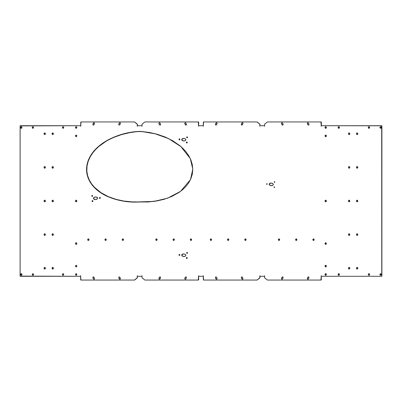 <?xml version="1.0" encoding="UTF-8"?>
<svg xmlns="http://www.w3.org/2000/svg" width="402" height="402" viewBox="0 0 402 402"><rect width="100%" height="100%" fill="white"/><g stroke="black" fill="none" stroke-linecap="round" stroke-linejoin="round"><path stroke-width="0.6" d="M266.586 184.036A0.367 0.307 90 0 1 267.194 184.036L266.893 184.402L266.586 184.036L266.893 183.674L267.194 184.036A0.367 0.307 90 0 1 266.586 184.036L266.586 184.036M273.983 187.186A0.367 0.307 90 0 1 274.591 187.186L274.29 187.553L273.983 187.186L274.29 186.819L274.591 187.186A0.367 0.307 90 0 1 273.983 187.186L273.983 187.186M274.254 182.026A0.367 0.307 90 0 1 274.862 182.026L274.556 182.392L274.254 182.026L274.556 181.659L274.862 182.026A0.367 0.307 90 0 1 274.254 182.026M271.265 183.076C272.516 183.201 273.199 183.684 273.305 184.523L272.626 185.422L271.129 185.649L269.667 185.201L269.089 184.201L269.762 183.302L271.265 183.076L272.727 183.528L273.305 184.523C273.109 185.337 272.385 185.709 271.129 185.649C268.466 184.588 268.511 183.729 271.265 183.076L271.023 183.051M278.365 239.672A0.779 0.648 90 0 1 279.661 239.672L279.013 240.451L278.365 239.672L279.013 238.894L279.661 239.672A0.779 0.648 90 0 1 278.365 239.672M295.611 239.672A0.779 0.648 90 0 1 296.912 239.672L296.264 240.451L295.611 239.672L296.264 238.894L296.912 239.672A0.779 0.648 90 0 1 295.611 239.672M312.862 239.672A0.779 0.648 90 0 1 314.163 239.672L313.51 240.451L312.862 239.672L313.51 238.894L314.163 239.672A0.779 0.648 90 0 1 312.862 239.672M308.44 125.097L307.394 123.841A0.729 0.608 90 0 1 308.409 123.042L308.927 123.987A0.729 0.608 90 0 1 308.756 124.992L308.083 124.987L307.394 123.841L307.565 122.836L308.409 123.042L309.017 124.248L308.756 124.992A0.729 0.608 90 0 1 307.917 124.786L308.053 124.786A0.729 0.608 -90 0 0 308.49 125.107M282.566 125.097L281.521 123.841A0.729 0.608 90 0 1 282.531 123.042L283.053 123.987A0.729 0.608 90 0 1 282.882 124.992L282.209 124.987L281.521 123.841L281.691 122.836L282.365 122.841L283.053 123.987L282.882 124.992A0.729 0.608 90 0 1 282.043 124.786L282.179 124.786A0.729 0.608 -90 0 0 282.616 125.107M282.616 276.893A0.729 0.608 -90 0 0 282.179 277.214L282.043 277.214A0.729 0.608 90 0 1 283.053 278.013L282.531 278.958A0.729 0.608 90 0 1 281.521 278.159L281.661 278.159A0.729 0.608 -90 0 0 281.832 279.164L281.435 278.42L282.209 277.013L282.882 277.008L283.144 277.752L282.365 279.159L281.691 279.164L281.661 278.159L282.566 276.903M308.49 276.893A0.729 0.608 -90 0 0 308.053 277.214L307.917 277.214A0.729 0.608 90 0 1 308.927 278.013L308.409 278.958A0.729 0.608 90 0 1 307.394 278.159L307.535 278.159A0.729 0.608 -90 0 0 307.706 279.164L307.309 278.42L308.083 277.013L308.756 277.008L309.017 277.752L308.239 279.159L307.565 279.164L307.535 278.159L308.44 276.903M325.771 200.196A0.809 0.673 -90 0 0 325.163 201L325.027 201A0.809 0.673 90 0 1 326.374 201L325.7 201.809L325.027 201L325.7 200.191L326.374 201A0.809 0.673 90 0 1 325.027 201L325.58 200.251M325.771 242.758A0.809 0.673 -90 0 0 325.163 243.562L325.027 243.562A0.809 0.673 90 0 1 326.374 243.562L325.7 244.371L325.027 243.562L325.7 242.753L326.374 243.562A0.809 0.673 90 0 1 325.027 243.562L325.836 242.753M325.771 126.71A0.809 0.673 -90 0 0 325.168 127.514L325.027 127.514A0.809 0.673 90 0 1 326.374 127.514L325.7 128.323L325.027 127.514L325.7 126.71L326.374 127.514A0.809 0.673 90 0 1 325.027 127.514L325.364 126.947M325.771 265.305A0.809 0.673 -90 0 0 325.168 266.109L325.027 266.109A0.809 0.673 90 0 1 326.374 266.109L325.7 266.913L325.027 266.109L325.7 265.3L326.374 266.109A0.809 0.673 90 0 1 325.027 266.109L325.364 265.536M325.771 273.682A0.809 0.673 -90 0 0 325.168 274.486L325.027 274.486A0.809 0.673 90 0 1 326.374 274.486L325.7 275.29L325.027 274.486L325.7 273.677L326.374 274.486A0.809 0.673 90 0 1 325.027 274.486L325.364 273.913M325.771 135.092A0.809 0.673 -90 0 0 325.168 135.891L325.027 135.891A0.809 0.673 90 0 1 326.374 135.891L325.7 136.7L325.027 135.891L325.7 135.087L326.374 135.891A0.809 0.673 90 0 1 325.027 135.891L325.364 135.323M357.202 267.425A0.809 0.673 -90 0 0 356.599 268.229L356.458 268.229A0.809 0.673 90 0 1 357.805 268.229L357.132 269.033L356.458 268.229L357.132 267.42L357.805 268.229A0.809 0.673 90 0 1 356.458 268.229L357.011 267.481M357.202 233.808A0.809 0.673 -90 0 0 356.599 234.612L356.458 234.612A0.809 0.673 90 0 1 357.805 234.612L357.132 235.421L356.458 234.612L357.132 233.808L357.805 234.612A0.809 0.673 90 0 1 356.458 234.612L357.011 233.869M357.202 200.196A0.809 0.673 -90 0 0 356.599 201L356.458 201A0.809 0.673 90 0 1 357.805 201L357.132 201.809L356.458 201L357.132 200.191L357.805 201A0.809 0.673 90 0 1 356.458 201L357.011 200.251M357.202 132.967A0.809 0.673 -90 0 0 356.599 133.771L356.458 133.771A0.809 0.673 90 0 1 357.805 133.771L357.132 134.58L356.458 133.771L357.132 132.967L357.805 133.771A0.809 0.673 90 0 1 356.458 133.771L357.011 133.027M357.202 166.584A0.809 0.673 -90 0 0 356.599 167.388L356.458 167.388A0.809 0.673 90 0 1 357.805 167.388L357.132 168.192L356.458 167.388L357.132 166.579L357.805 167.388A0.809 0.673 90 0 1 356.458 167.388L357.011 166.639M349.207 267.425A0.809 0.673 -90 0 0 348.599 268.229L348.464 268.229A0.809 0.673 90 0 1 349.81 268.229L349.137 269.033L348.464 268.229L349.137 267.42L349.81 268.229A0.809 0.673 90 0 1 348.464 268.229L348.8 267.657M349.207 233.808A0.809 0.673 -90 0 0 348.599 234.612L348.464 234.612A0.809 0.673 90 0 1 349.81 234.612L349.137 235.421L348.464 234.612L349.137 233.808L349.81 234.612A0.809 0.673 90 0 1 348.464 234.612L348.8 234.044M349.207 200.196A0.809 0.673 -90 0 0 348.599 201L348.464 201A0.809 0.673 90 0 1 349.81 201L349.137 201.809L348.464 201L349.137 200.191L349.81 201A0.809 0.673 90 0 1 348.464 201L349.016 200.251M349.207 166.584A0.809 0.673 -90 0 0 348.599 167.388L348.464 167.388A0.809 0.673 90 0 1 349.81 167.388L349.137 168.192L348.464 167.388L349.137 166.579L349.81 167.388A0.809 0.673 90 0 1 348.464 167.388L349.016 166.639M349.207 132.967A0.809 0.673 -90 0 0 348.599 133.771L348.464 133.771A0.809 0.673 90 0 1 349.81 133.771L349.137 134.58L348.464 133.771L349.137 132.967L349.81 133.771A0.809 0.673 90 0 1 348.464 133.771L349.016 133.027M369.031 126.71A0.809 0.673 -90 0 0 368.428 127.514L368.287 127.514A0.809 0.673 90 0 1 369.634 127.514L368.961 128.323L368.287 127.514L368.961 126.71L369.634 127.514A0.809 0.673 90 0 1 368.287 127.514L368.624 126.947M338.846 126.71A0.809 0.673 -90 0 0 338.243 127.514L338.102 127.514A0.809 0.673 90 0 1 339.449 127.514L338.775 128.323L338.102 127.514L338.775 126.71L339.449 127.514A0.809 0.673 90 0 1 338.102 127.514L338.439 126.947M338.846 273.682A0.809 0.673 -90 0 0 338.243 274.486L338.102 274.486A0.809 0.673 90 0 1 339.449 274.486L338.775 275.29L338.102 274.486L338.775 273.677L339.449 274.486A0.809 0.673 90 0 1 338.102 274.486L338.655 273.742M369.031 273.682A0.809 0.673 -90 0 0 368.428 274.486L368.287 274.486A0.809 0.673 90 0 1 369.634 274.486L368.961 275.29L368.287 274.486L368.961 273.677L369.634 274.486A0.809 0.673 90 0 1 368.287 274.486L368.624 273.913M379.9 127.514A0.809 0.673 90 0 1 381.242 127.514L380.568 128.323L379.9 127.514L380.568 126.71L381.242 127.514A0.809 0.673 90 0 1 379.9 127.514L379.9 127.514M380.639 126.71A0.809 0.673 -90 0 0 380.036 127.514L380.232 126.947M379.9 274.486A0.809 0.673 90 0 1 381.242 274.486L380.568 275.29L379.9 274.486L380.568 273.677L381.242 274.486A0.809 0.673 90 0 1 379.9 274.486L379.9 274.486M380.639 273.682A0.809 0.673 -90 0 0 380.036 274.486L380.453 273.742M99.46 197.945A0.508 0.422 90 0 1 100.304 197.945L99.882 198.447L99.46 197.945L99.882 197.437L100.304 197.945A0.508 0.422 90 0 1 99.46 197.945L99.46 197.945M91.797 195.93A0.508 0.422 90 0 1 92.636 195.93L92.219 196.437L91.797 195.93L92.219 195.422L92.636 195.93A0.508 0.422 90 0 1 91.797 195.93L91.797 195.93M92.063 201.09A0.508 0.422 90 0 1 92.907 201.09L92.485 201.598L92.063 201.09L92.485 200.583L92.907 201.09A0.508 0.422 90 0 1 92.063 201.09L92.063 201.09M94.857 197.106L95.51 196.98C98.264 197.633 98.309 198.493 95.646 199.553C94.39 199.613 93.666 199.241 93.47 198.427L93.797 197.648L94.721 197.106L97.013 197.206L97.631 197.844L97.55 198.638L96.435 199.427L95.405 199.578M95.646 199.553L94.148 199.327L93.606 198.427C93.802 199.241 94.525 199.613 95.782 199.553M87.701 239.672A0.779 0.648 90 0 1 89.003 239.672L88.35 240.451L87.701 239.672L88.35 238.894L89.003 239.672A0.779 0.648 90 0 1 87.701 239.672L87.701 239.672M104.952 239.672A0.779 0.648 90 0 1 106.249 239.672L105.6 240.451L104.952 239.672L105.6 238.894L106.249 239.672A0.779 0.648 90 0 1 104.952 239.672L104.952 239.672M123.499 239.672A0.779 0.648 90 0 1 122.198 239.672L122.851 238.894L123.499 239.672L122.851 240.451L122.198 239.672A0.779 0.648 90 0 1 123.499 239.672M119.902 122.721A0.729 0.608 -90 0 0 119.469 123.042L119.329 123.042A0.729 0.608 90 0 1 120.339 123.841L119.821 124.786A0.729 0.608 90 0 1 118.811 123.987L118.947 123.987A0.729 0.608 -90 0 0 119.118 124.992L118.811 123.987L119.494 122.841L120.339 123.037L120.339 123.841L119.65 124.987L118.982 124.992L118.856 124.248L119.469 123.042L120.087 122.731M94.028 122.721A0.729 0.608 -90 0 0 93.591 123.042L93.455 123.042A0.729 0.608 90 0 1 94.465 123.841L93.947 124.786A0.729 0.608 90 0 1 92.932 123.987L93.073 123.987A0.729 0.608 -90 0 0 93.244 124.992L92.847 124.248L93.621 122.841L94.294 122.836L94.555 123.58L93.777 124.987L93.103 124.992L93.073 123.987L93.978 122.731M76.229 200.196A0.809 0.673 -90 0 0 75.626 201L75.486 201A0.809 0.673 90 0 1 76.837 201L76.164 201.809L75.486 201L76.164 200.191L76.837 201A0.809 0.673 90 0 1 75.486 201L75.822 200.427M76.229 242.758A0.809 0.673 -90 0 0 75.626 243.562L75.486 243.562A0.809 0.673 90 0 1 76.837 243.562L76.164 244.371L75.486 243.562L76.164 242.753L76.837 243.562A0.809 0.673 90 0 1 75.486 243.562L76.038 242.813M76.229 135.092A0.809 0.673 -90 0 0 75.626 135.891L75.491 135.891A0.809 0.673 90 0 1 76.832 135.891L76.164 136.7L75.491 135.891L76.164 135.087L76.832 135.891A0.809 0.673 90 0 1 75.491 135.891L76.043 135.147M76.229 126.71A0.809 0.673 -90 0 0 75.626 127.514L75.491 127.514A0.809 0.673 90 0 1 76.832 127.514L76.164 128.323L75.491 127.514L76.164 126.71L76.832 127.514A0.809 0.673 90 0 1 75.491 127.514L76.043 126.771M76.229 273.682A0.809 0.673 -90 0 0 75.626 274.486L75.491 274.486A0.809 0.673 90 0 1 76.832 274.486L76.164 275.29L75.491 274.486L76.164 273.677L76.832 274.486A0.809 0.673 90 0 1 75.491 274.486L76.043 273.742M76.229 265.305A0.809 0.673 -90 0 0 75.626 266.109L75.491 266.109A0.809 0.673 90 0 1 76.832 266.109L76.164 266.913L75.491 266.109L76.164 265.3L76.832 266.109A0.809 0.673 90 0 1 75.491 266.109L76.043 265.36M93.978 279.269L92.932 278.013A0.729 0.608 90 0 1 93.947 277.214L94.555 278.42L94.294 279.164L93.621 279.159L92.932 278.013L92.937 277.209L93.56 276.903L94.465 278.159A0.729 0.608 90 0 1 93.455 278.958L92.932 278.013L93.103 277.008L93.46 276.903M93.51 276.893A0.729 0.608 -90 0 0 93.073 278.013L93.591 278.958A0.729 0.608 -90 0 0 94.028 279.279M120.087 279.269L118.811 278.013A0.729 0.608 90 0 1 119.821 277.214L120.429 278.702L119.952 279.269L119.329 278.958L118.721 277.752L118.982 277.008L119.65 277.013L120.339 278.159A0.729 0.608 90 0 1 119.329 278.958L118.811 278.013L118.982 277.008L119.334 276.903M119.384 276.893A0.729 0.608 -90 0 0 118.947 278.013L119.469 278.958A0.729 0.608 -90 0 0 119.902 279.279M44.798 267.425A0.809 0.673 -90 0 0 44.195 268.229L44.054 268.229A0.809 0.673 90 0 1 45.401 268.229L44.728 269.033L44.054 268.229L44.728 267.42L45.401 268.229A0.809 0.673 90 0 1 44.054 268.229L44.607 267.481M44.798 233.808A0.809 0.673 -90 0 0 44.195 234.612L44.054 234.612A0.809 0.673 90 0 1 45.401 234.612L44.728 235.421L44.054 234.612L44.728 233.808L45.401 234.612A0.809 0.673 90 0 1 44.054 234.612L44.607 233.869M44.798 200.196A0.809 0.673 -90 0 0 44.195 201L44.054 201A0.809 0.673 90 0 1 45.401 201L44.728 201.809L44.054 201L44.728 200.191L45.401 201A0.809 0.673 90 0 1 44.054 201L44.607 200.251M44.798 132.967A0.809 0.673 -90 0 0 44.195 133.771L44.054 133.771A0.809 0.673 90 0 1 45.401 133.771L44.728 134.58L44.054 133.771L44.728 132.967L45.401 133.771A0.809 0.673 90 0 1 44.054 133.771L44.607 133.027M44.798 166.584A0.809 0.673 -90 0 0 44.195 167.388L44.054 167.388A0.809 0.673 90 0 1 45.401 167.388L44.728 168.192L44.054 167.388L44.728 166.579L45.401 167.388A0.809 0.673 90 0 1 44.054 167.388L44.607 166.639M52.793 267.425A0.809 0.673 -90 0 0 52.19 268.229L52.049 268.229A0.809 0.673 90 0 1 53.401 268.229L52.722 269.033L52.049 268.229L52.722 267.42L53.401 268.229A0.809 0.673 90 0 1 52.049 268.229L52.602 267.481M52.793 233.808A0.809 0.673 -90 0 0 52.19 234.612L52.049 234.612A0.809 0.673 90 0 1 53.401 234.612L52.722 235.421L52.049 234.612L52.722 233.808L53.401 234.612A0.809 0.673 90 0 1 52.049 234.612L52.602 233.869M52.793 200.196A0.809 0.673 -90 0 0 52.19 201L52.049 201A0.809 0.673 90 0 1 53.401 201L52.722 201.809L52.049 201L52.722 200.191L53.401 201A0.809 0.673 90 0 1 52.049 201L52.602 200.251M52.793 166.584A0.809 0.673 -90 0 0 52.19 167.388L52.049 167.388A0.809 0.673 90 0 1 53.401 167.388L52.722 168.192L52.049 167.388L52.722 166.579L53.401 167.388A0.809 0.673 90 0 1 52.049 167.388L52.602 166.639M52.793 132.967A0.809 0.673 -90 0 0 52.19 133.771L52.049 133.771A0.809 0.673 90 0 1 53.401 133.771L52.722 134.58L52.049 133.771L52.722 132.967L53.401 133.771A0.809 0.673 90 0 1 52.049 133.771L52.863 132.967M63.154 126.71A0.809 0.673 -90 0 0 62.551 127.514L62.416 127.514A0.809 0.673 90 0 1 63.757 127.514L63.089 128.323L62.416 127.514L63.089 126.71L63.757 127.514A0.809 0.673 90 0 1 62.416 127.514L62.747 126.947M32.969 273.682A0.809 0.673 -90 0 0 32.366 274.486L32.23 274.486A0.809 0.673 90 0 1 33.572 274.486L32.899 275.29L32.23 274.486L32.899 273.677L33.572 274.486A0.809 0.673 90 0 1 32.23 274.486L32.778 273.742M63.154 273.682A0.809 0.673 -90 0 0 62.551 274.486L62.416 274.486A0.809 0.673 90 0 1 63.757 274.486L63.089 275.29L62.416 274.486L63.089 273.677L63.757 274.486A0.809 0.673 90 0 1 62.416 274.486L62.968 273.742M32.969 126.71A0.809 0.673 -90 0 0 32.366 127.514L32.23 127.514A0.809 0.673 90 0 1 33.572 127.514L32.899 128.323L32.23 127.514L32.899 126.71L33.572 127.514A0.809 0.673 90 0 1 32.23 127.514L32.778 126.771M20.618 274.486A0.809 0.673 90 0 1 21.964 274.486L21.291 275.29L20.618 274.486L21.291 273.677L21.964 274.486A0.809 0.673 90 0 1 20.618 274.486L20.618 274.486M21.361 273.682A0.809 0.673 -90 0 0 20.758 274.486L21.17 273.742M20.618 127.514A0.809 0.673 90 0 1 21.964 127.514L21.291 128.323L20.618 127.514L21.291 126.71L21.964 127.514A0.809 0.673 90 0 1 20.618 127.514L20.618 127.514M21.361 126.71A0.809 0.673 -90 0 0 20.758 127.514L20.954 126.947M179.001 139.353A0.508 0.422 90 0 1 179.845 139.353L179.423 139.861L179.001 139.353L179.423 138.851L179.845 139.353A0.508 0.422 90 0 1 179.001 139.353M186.397 142.504A0.508 0.422 90 0 1 187.242 142.504L186.819 143.011L186.397 142.504L186.819 141.996L187.242 142.504A0.508 0.422 90 0 1 186.397 142.504M186.669 137.343A0.508 0.422 90 0 1 187.508 137.343L187.091 137.846L186.669 137.343L187.091 136.836L187.508 137.343A0.508 0.422 90 0 1 186.669 137.343M179.001 254.903A0.508 0.422 90 0 1 179.845 254.903L179.423 255.411L179.001 254.903L179.423 254.401L179.845 254.903A0.508 0.422 90 0 1 179.001 254.903M186.397 258.054A0.508 0.422 90 0 1 187.242 258.054L186.819 258.561L186.397 258.054L186.819 257.546L187.242 258.054A0.508 0.422 90 0 1 186.397 258.054M186.669 252.893A0.508 0.422 90 0 1 187.508 252.893L187.091 253.401L186.669 252.893L187.091 252.386L187.508 252.893A0.508 0.422 90 0 1 186.669 252.893M183.794 253.943C185.046 254.069 185.729 254.551 185.835 255.391L185.156 256.29L183.659 256.516L182.196 256.069L181.619 255.069L182.297 254.17L183.794 253.943L185.257 254.396L185.835 255.391C185.644 256.205 184.915 256.577 183.659 256.516C180.995 255.456 181.041 254.597 183.794 253.943L183.553 253.918M183.794 138.394C185.046 138.519 185.729 139.002 185.835 139.841L185.156 140.74L183.659 140.966L182.196 140.514L181.619 139.519L182.297 138.62L183.794 138.394L185.257 138.841L185.835 139.841C185.644 140.65 184.915 141.027 183.659 140.966C180.995 139.906 181.041 139.047 183.794 138.394L183.553 138.368M155.805 239.672A0.779 0.648 90 0 1 157.107 239.672L156.453 240.451L155.805 239.672L156.453 238.894L157.107 239.672A0.779 0.648 90 0 1 155.805 239.672L155.805 239.672M173.056 239.672A0.779 0.648 90 0 1 174.357 239.672L173.704 240.451L173.056 239.672L173.704 238.894L174.357 239.672A0.779 0.648 90 0 1 173.056 239.672L173.056 239.672M190.302 239.672A0.779 0.648 90 0 1 191.603 239.672L190.955 240.451L190.302 239.672L190.955 238.894L191.603 239.672A0.779 0.648 90 0 1 190.302 239.672L190.302 239.672M160.061 276.893A0.729 0.608 -90 0 0 159.624 277.214L159.488 277.214A0.729 0.608 90 0 1 160.498 278.013L159.976 278.958A0.729 0.608 90 0 1 158.966 278.159L159.102 278.159A0.729 0.608 -90 0 0 159.272 279.164L158.875 278.42L159.654 277.013L160.328 277.008L160.584 277.752L159.81 279.159L159.137 279.164L159.102 278.159L160.006 276.903M185.935 276.893A0.729 0.608 -90 0 0 185.498 277.214L185.362 277.214A0.729 0.608 90 0 1 186.372 278.013L185.85 278.958A0.729 0.608 90 0 1 184.84 278.159L184.975 278.159A0.729 0.608 -90 0 0 185.146 279.164L184.84 278.159L185.528 277.013L186.201 277.008L186.458 277.752L185.684 279.159L185.01 279.164L184.885 278.42L185.498 277.214L186.116 276.903M160.006 125.097L158.966 123.841A0.729 0.608 90 0 1 159.976 123.042L160.498 123.987A0.729 0.608 90 0 1 160.328 124.992L159.654 124.987L158.966 123.841L159.137 122.836L159.81 122.841L160.498 123.987L160.328 124.992A0.729 0.608 90 0 1 159.488 124.786L159.624 124.786A0.729 0.608 -90 0 0 160.061 125.107M186.116 125.097L184.84 123.841A0.729 0.608 90 0 1 185.85 123.042L186.372 123.987A0.729 0.608 90 0 1 186.201 124.992L185.528 124.987L184.84 123.841L185.01 122.836L185.684 122.841L186.372 123.987L186.201 124.992A0.729 0.608 90 0 1 185.362 124.786L185.498 124.786A0.729 0.608 -90 0 0 185.935 125.107M216.537 279.269L215.492 278.013A0.729 0.608 90 0 1 216.502 277.214L217.115 278.42L216.854 279.164L216.181 279.159L215.492 278.013L215.497 277.209L216.12 276.903L217.025 278.159A0.729 0.608 90 0 1 216.015 278.958L215.492 278.013L215.663 277.008L216.02 276.903M216.065 276.893A0.729 0.608 -90 0 0 215.628 278.013L216.15 278.958A0.729 0.608 -90 0 0 216.588 279.279M242.411 279.269L241.366 278.013A0.729 0.608 90 0 1 242.376 277.214L242.989 278.702L242.506 279.269L241.888 278.958L241.275 277.752L241.537 277.008L242.21 277.013L242.898 278.159A0.729 0.608 90 0 1 241.888 278.958L241.366 278.013L241.537 277.008L241.893 276.903M241.939 276.893A0.729 0.608 -90 0 0 241.501 278.013L242.024 278.958A0.729 0.608 -90 0 0 242.461 279.279M242.461 122.721A0.729 0.608 -90 0 0 242.024 123.042L241.888 123.042A0.729 0.608 90 0 1 242.728 122.836L242.728 122.836A0.729 0.608 90 0 1 242.898 123.841L241.994 125.097L241.371 124.791L241.366 123.987L242.054 122.841L242.728 122.836L242.989 123.58L242.376 124.786A0.729 0.608 90 0 1 241.366 123.987L242.411 122.731M216.588 122.721A0.729 0.608 -90 0 0 216.15 123.042L216.015 123.042A0.729 0.608 90 0 1 216.854 122.836L216.854 122.836A0.729 0.608 90 0 1 217.025 123.841L216.12 125.097L215.497 124.791L215.492 123.987L216.181 122.841L216.854 122.836L217.115 123.58L216.502 124.786A0.729 0.608 90 0 1 215.492 123.987L216.537 122.731M246.059 239.672A0.779 0.648 90 0 1 244.758 239.672L245.406 238.894L246.059 239.672L245.406 240.451L244.758 239.672A0.779 0.648 90 0 1 246.059 239.672L246.059 239.672M227.507 239.672A0.779 0.648 90 0 1 228.808 239.672L228.16 240.451L227.507 239.672L228.16 238.894L228.808 239.672A0.779 0.648 90 0 1 227.507 239.672M210.261 239.672A0.779 0.648 90 0 1 211.558 239.672L210.909 240.451L210.261 239.672L210.909 238.894L211.558 239.672A0.779 0.648 90 0 1 210.261 239.672M134.384 121.947L134.384 121.947A0.312 0.256 90 0 1 134.524 122.002L137.147 124.082A0.312 0.256 90 0 1 137.263 124.339L137.399 125.705L137.368 124.193L134.665 122.002A0.312 0.256 -90 0 0 134.519 121.947L81.023 121.947A0.312 0.256 90 0 0 80.762 122.258L80.762 126.238L80.661 125.705L20.12 125.896L20.12 276.104L80.536 276.295L80.641 275.762L80.897 280.053L134.384 280.053A0.312 0.256 -90 0 0 134.524 279.998L137.233 277.807L137.263 275.762L137.368 276.295L141.941 276.295L142.042 275.762L142.072 277.807L144.78 279.998A0.312 0.256 -90 0 0 144.921 280.053L198.281 280.053L198.543 275.762L198.643 276.295L203.216 276.295L203.322 275.762L203.578 280.053L256.943 280.053A0.312 0.256 -90 0 0 257.084 279.998L259.787 277.807L259.823 275.762L259.923 276.295L264.496 276.295L264.601 275.762L264.632 277.807L267.335 279.998A0.312 0.256 -90 0 0 267.481 280.053L320.967 280.053L321.223 275.762L321.329 276.295L381.503 276.295L381.764 275.983L381.689 125.796L321.329 125.705L321.223 126.238L320.967 121.947L267.481 121.947A0.312 0.256 -90 0 0 267.335 122.002L264.632 124.193L264.601 126.238L264.496 125.705L259.923 125.705L259.823 126.238L259.787 124.193L257.084 122.002A0.312 0.256 -90 0 0 256.943 121.947L203.578 121.947L203.322 126.238L203.216 125.705L198.643 125.705L198.543 126.238L198.281 121.947L144.921 121.947A0.312 0.256 -90 0 0 144.78 122.002L142.072 124.193L142.042 126.238L141.941 125.705L137.368 125.705L137.263 126.238L137.233 124.193L134.524 122.002A0.312 0.256 -90 0 0 134.384 121.947L81.023 121.947L80.762 126.238M113.726 137.404L121.68 134.559L129.826 132.65L137.931 131.469C127.052 132.147 116.615 135.233 106.63 140.72C97.254 146.167 86.993 155.499 86.52 169.197C86.631 183.146 97.596 192.05 107.379 196.417C117.751 200.814 128.429 202.668 139.424 201.985L131.288 201.975L123.158 201.1L115.183 199.297L107.379 196.417L103.61 194.508L96.54 189.573L93.385 186.463L90.621 182.845L88.415 178.704L86.983 174.086L86.52 169.197L87.068 164.343L88.515 159.74L90.651 155.559L93.299 151.815L96.294 148.509L103.038 142.981L106.63 140.72L114.138 137.022L121.967 134.293L129.901 132.464L137.931 131.469L141.373 131.469L149.443 132.474L157.438 134.318L165.272 137.062L172.79 140.785L179.875 145.68L183.126 148.624L186.131 151.966L188.754 155.725L190.87 159.936L192.277 164.539L192.784 169.438L192.277 174.302L190.809 178.9L188.573 183.021L185.789 186.608L182.624 189.694L179.176 192.347L171.825 196.462L164.026 199.327L156.066 201.111L148.016 201.975L139.424 201.985L131.59 201.839L123.65 201.01L115.811 199.291L108.178 196.558L100.922 192.623L94.38 187.196L91.571 183.814L89.249 179.935L87.606 175.599L86.822 170.925L87.033 165.966L88.219 161.212L90.189 156.84L92.736 152.921L95.701 149.438L98.962 146.363L106.118 141.263M80.641 275.762L80.641 279.742A0.312 0.256 90 0 0 80.897 280.053L134.519 280.053A0.312 0.256 -90 0 0 134.665 279.998L137.283 277.918A0.312 0.256 -90 0 0 137.399 277.661L137.263 277.661A0.312 0.256 90 0 1 137.147 277.918L134.524 279.998A0.312 0.256 90 0 1 134.384 280.053L134.519 280.053A0.312 0.256 -90 0 0 134.665 279.998L137.368 277.807L137.263 275.762M142.042 275.762L142.042 277.661A0.312 0.256 90 0 0 142.157 277.918L144.78 279.998A0.312 0.256 90 0 0 144.921 280.053L198.422 280.053A0.312 0.256 -90 0 0 198.678 279.742L198.543 279.742A0.312 0.256 90 0 1 198.281 280.053L198.678 279.742L198.543 275.762M203.322 275.762L203.322 279.742A0.312 0.256 90 0 0 203.578 280.053L257.079 280.053A0.312 0.256 -90 0 0 257.22 279.998L257.084 279.998A0.312 0.256 90 0 1 256.943 280.053L257.079 280.053A0.312 0.256 -90 0 0 257.22 279.998L259.928 277.807L259.958 276.295L259.958 277.661A0.312 0.256 -90 0 1 259.843 277.918L257.22 279.998L259.702 277.918A0.312 0.256 90 0 0 259.823 277.661L259.823 275.762M264.601 275.762L264.601 277.661A0.312 0.256 90 0 0 264.717 277.918L267.335 279.998A0.312 0.256 90 0 0 267.481 280.053L321.103 280.053A0.312 0.256 -90 0 0 321.359 279.742L321.223 279.742A0.312 0.256 90 0 1 320.967 280.053L321.359 279.742L321.223 275.762M321.464 276.295L381.644 276.295A0.312 0.256 -90 0 0 381.9 275.983L381.764 275.983A0.312 0.256 90 0 1 381.503 276.295L381.9 275.983L381.9 126.017L381.503 125.705A0.312 0.256 90 0 1 381.764 126.017L381.9 126.017A0.312 0.256 -90 0 0 381.644 125.705L321.329 125.705L321.223 126.238L321.103 121.947L267.481 121.947A0.312 0.256 90 0 0 267.335 122.002L264.717 124.082A0.312 0.256 90 0 0 264.601 124.339L264.601 126.238M321.359 125.705L321.359 122.258A0.312 0.256 -90 0 0 321.103 121.947L320.967 121.947A0.312 0.256 90 0 1 321.223 122.258L321.359 125.705M203.719 121.947L256.943 121.947A0.312 0.256 90 0 1 257.084 122.002L259.843 124.082A0.312 0.256 -90 0 1 259.958 124.339L259.958 125.705L259.928 124.193L257.22 122.002A0.312 0.256 -90 0 0 257.079 121.947L203.578 121.947A0.312 0.256 90 0 0 203.322 122.258L203.322 126.238M145.057 121.947L198.281 121.947A0.312 0.256 90 0 1 198.543 122.258L198.678 125.705L198.422 121.947L144.921 121.947A0.312 0.256 90 0 0 144.78 122.002L142.157 124.082A0.312 0.256 90 0 0 142.042 124.339L142.042 126.238M156.257 200.96L148.157 201.829L139.559 201.844C128.801 202.502 118.339 200.739 108.178 196.558C98.575 192.357 87.943 184.216 86.822 170.925C86.244 156.956 96.591 146.926 106.088 141.278C116.208 135.539 126.871 132.318 138.077 131.61L141.504 131.61L149.594 132.62M157.298 134.389L157.579 134.469M165.127 137.097L165.388 137.208M172.634 140.775L179.945 145.8L183.191 148.735M140.022 201.844L153.901 201.432L167.649 198.151L180.513 191.387L190.498 179.583L192.784 169.066L190.292 158.609M185.935 186.402L185.458 186.925M182.794 189.493L179.377 192.136L172.021 196.282M241.893 125.097L241.416 124.248L242.024 123.042L241.501 123.987A0.729 0.608 -90 0 0 241.939 125.107M216.02 125.097L215.542 124.248L216.15 123.042L215.628 123.987A0.729 0.608 -90 0 0 216.065 125.107M159.493 279.269L159.272 279.164A0.729 0.608 -90 0 0 159.539 279.279M185.367 279.269L185.146 279.164A0.729 0.608 -90 0 0 185.412 279.279M159.539 122.721A0.729 0.608 -90 0 0 159.102 123.841L159.011 123.298L159.493 122.731M185.412 122.721A0.729 0.608 -90 0 0 184.975 123.841L184.885 123.298L185.367 122.731M183.93 253.943C181.176 254.597 181.131 255.456 183.794 256.516L183.005 256.391M182.332 256.069L181.81 254.808L183.131 253.948M183.93 138.394C181.176 139.047 181.131 139.906 183.794 140.966L183.005 140.841M182.332 140.514L181.81 139.258L183.131 138.399M20.954 275.053L20.758 274.486A0.809 0.673 -90 0 0 21.361 275.29M21.17 128.258L20.758 127.514A0.809 0.673 -90 0 0 21.361 128.318M44.607 268.973L44.195 268.229A0.809 0.673 -90 0 0 44.798 269.033M44.607 235.361L44.195 234.612A0.809 0.673 -90 0 0 44.798 235.416M44.607 201.749L44.195 201A0.809 0.673 -90 0 0 44.798 201.804M44.607 134.519L44.195 133.771A0.809 0.673 -90 0 0 44.798 134.575M44.607 168.131L44.195 167.388A0.809 0.673 -90 0 0 44.798 168.192M52.863 269.033L52.19 268.229A0.809 0.673 -90 0 0 52.793 269.033M52.602 235.361L52.19 234.612A0.809 0.673 -90 0 0 52.793 235.416M52.602 201.749L52.19 201A0.809 0.673 -90 0 0 52.793 201.804M52.602 168.131L52.19 167.388A0.809 0.673 -90 0 0 52.793 168.192M52.602 134.519L52.19 133.771A0.809 0.673 -90 0 0 52.793 134.575M62.968 128.258L62.551 127.514A0.809 0.673 -90 0 0 63.154 128.318M32.778 275.229L32.366 274.486A0.809 0.673 -90 0 0 32.969 275.29M62.747 275.053L62.551 274.486A0.809 0.673 -90 0 0 63.154 275.29M32.778 128.258L32.366 127.514A0.809 0.673 -90 0 0 32.969 128.318M119.334 125.097L119.118 124.992A0.729 0.608 -90 0 0 119.384 125.107M93.46 125.097L93.244 124.992A0.729 0.608 -90 0 0 93.51 125.107M75.822 201.573L75.626 201A0.809 0.673 -90 0 0 76.229 201.804M75.822 244.13L75.626 243.562A0.809 0.673 -90 0 0 76.229 244.366M76.043 136.64L75.626 135.891A0.809 0.673 -90 0 0 76.229 136.695M76.043 128.258L75.626 127.514A0.809 0.673 -90 0 0 76.229 128.318M76.043 275.229L75.626 274.486A0.809 0.673 -90 0 0 76.229 275.29M76.043 266.853L75.626 266.109A0.809 0.673 -90 0 0 76.229 266.908M94.988 199.548L93.661 198.688L94.189 197.432M271.4 183.076C268.647 183.729 268.601 184.588 271.265 185.649L269.802 185.201L269.25 184.473L269.415 183.699L270.601 183.081M282.048 279.269L281.832 279.164A0.729 0.608 -90 0 0 282.098 279.279M307.922 279.269L307.706 279.164A0.729 0.608 -90 0 0 307.972 279.279M307.972 122.721A0.729 0.608 -90 0 0 307.535 123.841L307.535 123.037L307.922 122.731M282.098 122.721A0.729 0.608 -90 0 0 281.661 123.841L281.661 123.037L282.048 122.731M325.58 201.749L325.163 201A0.809 0.673 -90 0 0 325.771 201.804M325.58 244.305L325.163 243.562A0.809 0.673 -90 0 0 325.771 244.366M325.364 128.087L325.168 127.514A0.809 0.673 -90 0 0 325.771 128.318M325.364 266.677L325.168 266.109A0.809 0.673 -90 0 0 325.771 266.908M325.364 275.053L325.168 274.486A0.809 0.673 -90 0 0 325.771 275.29M325.364 136.464L325.168 135.891A0.809 0.673 -90 0 0 325.771 136.695M357.011 268.973L356.599 268.229A0.809 0.673 -90 0 0 357.202 269.033M357.011 235.361L356.599 234.612A0.809 0.673 -90 0 0 357.202 235.416M357.011 201.749L356.599 201A0.809 0.673 -90 0 0 357.202 201.804M357.011 134.519L356.599 133.771A0.809 0.673 -90 0 0 357.202 134.575M357.011 168.131L356.599 167.388A0.809 0.673 -90 0 0 357.202 168.192M349.016 268.973L348.599 268.229A0.809 0.673 -90 0 0 349.207 269.033M349.016 235.361L348.599 234.612A0.809 0.673 -90 0 0 349.207 235.416M349.016 201.749L348.599 201A0.809 0.673 -90 0 0 349.207 201.804M348.8 167.956L348.599 167.388A0.809 0.673 -90 0 0 349.207 168.192M348.8 134.343L348.599 133.771A0.809 0.673 -90 0 0 349.207 134.575M368.624 128.087L368.428 127.514A0.809 0.673 -90 0 0 369.031 128.318M338.655 128.258L338.243 127.514A0.809 0.673 -90 0 0 338.846 128.318M338.439 275.053L338.243 274.486A0.809 0.673 -90 0 0 338.846 275.29M368.624 275.053L368.428 274.486A0.809 0.673 -90 0 0 369.031 275.29M380.453 128.258L380.036 127.514A0.809 0.673 -90 0 0 380.639 128.318M380.232 275.053L380.036 274.486A0.809 0.673 -90 0 0 380.639 275.29M198.643 126.238L198.643 125.705L203.322 125.705L203.216 126.238M257.079 121.947A0.312 0.256 -90 0 1 257.22 122.002L259.702 124.082A0.312 0.256 90 0 1 259.823 124.339L259.823 126.238L259.923 125.705L264.601 125.705L264.496 126.238M264.496 275.762L264.496 276.295L259.923 276.295L259.923 275.762M203.216 275.762L203.216 276.295L198.643 276.295L198.643 275.762M257.079 280.053L203.719 280.053M198.543 126.238L198.678 122.258A0.312 0.256 -90 0 0 198.422 121.947L198.281 121.947M184.84 123.841L185.498 124.786L184.84 123.841M158.966 123.841L159.624 124.786L158.966 123.841M198.422 280.053L145.057 280.053M184.84 278.159L185.498 277.214L184.84 278.159M158.966 278.159L159.624 277.214L158.966 278.159M183.794 140.966L184.111 140.991M184.171 140.991L183.659 140.966M183.794 256.516L184.111 256.541M184.171 256.541L183.659 256.516M137.368 126.238L137.368 125.705L142.042 125.705L141.941 126.238M141.941 275.762L141.941 276.295L137.368 276.295L137.368 275.762M80.536 275.762L80.641 276.295L20.356 276.295A0.312 0.256 90 0 1 20.1 275.983L20.1 126.017A0.312 0.256 90 0 1 20.356 125.705L80.762 125.705L80.661 126.238M137.263 126.238L137.399 124.339A0.312 0.256 -90 0 0 137.283 124.082L134.665 122.002A0.312 0.256 -90 0 0 134.519 121.947M93.455 123.042L92.932 123.987L93.455 123.042M119.329 123.042L118.811 123.987L119.329 123.042M95.962 196.955L95.651 196.98C94.395 197.106 93.716 197.588 93.606 198.427L93.47 198.427C93.576 197.588 94.259 197.106 95.51 196.98L96.028 196.955M381.9 275.983L381.764 126.017L381.9 275.983M381.644 276.295L321.329 276.295L321.329 275.762M321.464 125.705L381.503 125.705M321.103 280.053L267.616 280.053M307.394 278.159L308.053 277.214L307.394 278.159M281.521 278.159L282.179 277.214L281.521 278.159M267.616 121.947L320.967 121.947M281.521 123.841L282.179 124.786L281.521 123.841M307.394 123.841L308.053 124.786L307.394 123.841M271.265 185.649L271.581 185.674M271.641 185.674L271.129 185.649M137.931 131.469L139.554 131.509L137.931 131.469M139.414 131.369L140.027 131.509L139.414 131.369M190.312 158.644L180.769 146.439L168.493 138.509L155.147 133.7L141.373 131.469L155.298 133.846L168.609 138.655L180.84 146.554L190.302 158.629M139.891 131.369L141.504 131.61L139.891 131.369"/></g></svg>
